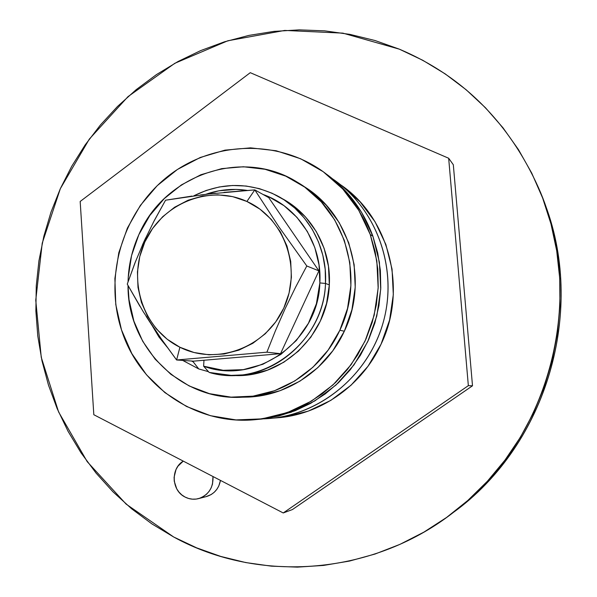 <?xml version="1.0" encoding="UTF-8"?>
<svg xmlns="http://www.w3.org/2000/svg" width="597" height="597" viewBox="0 0 597 597"><rect width="100%" height="100%" fill="white"/><g stroke="black" fill="none" stroke-linecap="round" stroke-linejoin="round"><path stroke-width="0.9" d="M185.033 497.032C171.511 490.592 170.466 468.623 183.272 461.115L177.996 466.138L176.011 469.533L174.1 477.242L174.249 481.249L176.734 488.831L178.973 492.115L181.772 494.883L185.033 497.032L188.615 498.48L192.398 499.167L196.226 499.07L199.958 498.182L203.443 496.54L206.555 494.212L209.159 491.279L211.166 487.853L212.495 484.085L212.987 476.525C213.413 487.548 208.704 494.876 198.868 498.525C194.1 499.801 189.488 499.301 185.033 497.032M173.682 536.994L126.116 504.107L87.229 461.69L58.596 411.952L41.245 357.29L35.753 300.194L42.23 243.173L60.334 188.682L89.319 139.101L128.004 96.632L174.831 63.289L227.845 40.768L284.732 30.432L342.857 33.133L399.363 49.17L422.818 60.312L445.146 73.856L466.108 89.714L485.458 107.744L502.987 127.788L518.48 149.653L531.748 173.145L542.636 198.003L550.994 223.987L556.71 250.822L559.71 278.202L559.949 305.843L557.404 333.439L552.098 360.67L544.098 387.244L533.487 412.863L520.39 437.25L504.958 460.13L487.376 481.264L467.847 500.435L446.601 517.442L423.885 532.128L399.945 544.36L375.058 554.031L349.491 561.068L323.514 565.434L297.403 567.128L271.419 566.157L245.815 562.575L220.838 556.456L196.726 547.889L173.682 536.994L151.922 523.912L131.624 508.778L112.945 491.779L96.042 473.07L81.043 452.847L68.058 431.31L57.17 408.654L48.461 385.08L41.984 360.804L37.783 336.029L35.872 310.97L36.26 285.829L38.932 260.829L43.872 236.173L51.021 212.054L60.334 188.682L71.737 166.257L85.132 144.952L100.43 124.967L117.497 106.467L136.22 89.632L156.436 74.61L177.988 61.543L200.704 50.581L224.397 41.835L248.859 35.41L273.889 31.395L299.261 29.865L324.731 30.857L350.073 34.41L375.035 40.521L399.363 49.17C462.63 76.095 509.017 122.295 538.516 187.771C586.844 296.09 551.001 437.28 456.787 509.726C374.968 575.777 259.225 584.053 173.682 536.994M205.935 496.689L211.189 494.54L214.248 492.256L216.808 489.376L218.778 486.018L220.457 480.406C218.868 488.607 214.278 493.973 206.696 496.488L198.876 498.525M332.79 179.003L333.581 179.548C376.103 208.868 397.483 266.605 384.08 319.156C370.789 371.744 324.425 412.445 273.016 418.139L263.598 418.848C316.917 417.087 367.409 377.416 382.916 323.447C398.602 269.538 377.05 208.95 332.79 179.003M543.457 200.196C587.127 308.171 547.315 445.056 452.869 512.786L459.847 507.428C549.613 438.22 585.851 305.336 543.457 200.196M341.596 185.48L360.073 201.831L375.043 221.748L385.856 244.472L392.042 269.098L393.311 294.627L389.595 320.022L381.043 344.23C362.528 384.475 322.91 413.034 280.777 417.512L273.016 418.139M292.381 509.577L472.503 385.796L453.317 164.735L448.668 158.25L250.27 72.677L80.177 201.465L93.819 414.721L283.232 512.957L468.346 385.662L448.668 158.25L250.27 72.677L80.177 201.465L93.819 414.721L283.232 512.957L468.346 385.662L448.668 158.25L453.317 164.735L472.503 385.796L468.346 385.662L472.503 385.796L292.381 509.577L283.232 512.957L292.381 509.577M340.394 184.622C389.072 217.33 407.938 288.978 381.043 344.23L367.998 366.267L351.029 385.229L330.842 400.371L308.283 411.109L284.276 417.064L273.001 418.146M325.492 283.456L325.193 269.232L322.843 255.27L318.5 241.889L312.283 229.382L304.321 218.039L294.821 208.099L283.993 199.779L272.09 193.249L259.389 188.637L246.158 186.033L232.696 185.48L219.286 186.965L206.226 190.45L193.779 195.838C221.539 182.115 249.27 182.048 276.978 195.644C307.709 211.525 327.656 247.106 325.492 283.456L329.32 284.873C331.454 249.001 311.746 213.875 281.388 198.182L292.164 204.928L305.537 216.972L316.32 231.599L324.081 248.233L328.477 266.232L329.32 284.873L325.492 283.456C323.895 333.626 279.008 376.811 231.345 375.401L209.144 372.424C262.464 388.625 324.067 342.574 325.492 283.456L319.843 282.926L325.492 283.456M205.726 194.323C219.308 189.585 233.166 188.279 247.315 190.413L235.979 189.413L218.927 190.801L205.726 194.323M263.001 194.45C297.821 206.584 322.283 244.031 319.843 282.926L316.403 303.746L308.425 323.283L296.366 340.477L280.888 354.379L262.859 364.282L243.27 369.662L223.174 370.304L203.637 366.2L203.965 360.252L203.637 366.2L209.144 372.424L203.637 366.2C255.285 385.819 318.529 341.566 319.843 282.926L319.037 264.926L314.806 247.539L307.328 231.464L296.925 217.338L284.038 205.696L269.172 196.98L263.001 194.45M198.749 368.939L193.279 361.909L191.525 361.013L193.279 361.909L193.316 361.14L193.279 361.909L198.749 368.939L182.697 360.401L198.749 368.939L208.472 371.685L198.749 368.939M152.302 325.843L158.921 336.954L167.003 346.991L158.921 336.954L152.302 325.843M230.823 375.394L236.352 375.595C283.441 376.983 327.753 334.38 329.32 284.873L326.566 303.403L320.32 321.082L310.836 337.186L298.507 351.073L283.844 362.207L267.441 370.147L249.964 374.618L230.823 375.394M159.533 336.469L176.608 359.984L266.896 352.185L275.418 330.79L285.105 308.746L295.664 287.038L306.798 265.986L278.948 226.912L254.792 189.883L246.897 201.465C284.612 218.263 302.41 268.65 283.769 308.134C265.687 347.887 216.502 365.842 179.913 347.245L176.608 359.984L266.896 352.185L275.418 330.79L285.105 308.746L295.664 287.038L306.798 265.986L278.948 226.912L254.792 189.883L268.762 197.652L318.91 270.866L280.53 353.678L193.503 361.155L176.608 359.984L193.503 361.155L280.53 353.678L266.896 352.185L280.53 353.678L318.91 270.866L306.798 265.986L318.91 270.866L268.762 197.652L254.792 189.883L223.994 192.376M135.75 260.919L127.258 284.135L139.922 306.291M146.108 316.298L152.825 326.634M215.465 193.234L200.398 194.98M192.018 196.085L165.563 200.204L153.19 222.651M145.661 237.927L142.392 245.083M162.6 340.835L176.608 359.984L179.913 347.245C143.049 329.216 127.094 280.209 144.862 241.934C162.093 203.405 209.443 184.077 246.897 201.465L254.792 189.883L207.838 194.077L165.563 200.204L154.339 220.457L144.004 241.501L134.907 263.053L127.258 284.135L143.273 311.776L162.6 340.835M246.897 201.465L232.614 196.622L217.674 194.786L202.644 196.01L188.107 200.226L174.593 207.249L162.6 216.793L152.571 228.502L144.862 241.934L139.758 256.583L137.437 271.911L137.989 287.358L141.407 302.358L147.563 316.343L156.257 328.79L167.175 339.23L179.913 347.245L194.01 352.506L208.928 354.797L224.106 353.999L238.942 350.118L252.859 343.29L265.292 333.753L275.732 321.88L283.769 308.134L289.067 293.067L291.411 277.277L290.709 261.396L286.993 246.068L280.433 231.897L271.299 219.435L259.971 209.159L246.897 201.465M303.112 185.973L309.776 190.428L326.059 204.958L339.23 222.644L348.73 242.792L354.14 264.628L355.215 287.254L351.909 309.768L344.335 331.231L339.842 330.253L347.536 308.425L350.902 285.545L349.812 262.546L344.32 240.352L334.678 219.875L321.305 201.913L304.768 187.152L285.754 176.145L265.038 169.279L243.419 166.757L221.741 168.63L200.816 174.772L181.413 184.913L164.227 198.637L149.877 215.427L138.855 234.651C132.071 249.643 128.474 265.359 128.056 281.784L128.228 277.538L131.549 255.606L138.855 234.651C164.362 174.802 242.442 147.466 297.291 182.197C345.156 209.741 365.349 277.881 339.842 330.253L344.335 331.231C369.282 280.008 349.797 213.375 303.134 185.988M344.335 331.231L332.813 350.782L317.828 367.633L300.007 381.11L280.083 390.699L258.867 396.065L242.255 397.199L248.71 397.072C288.448 395.386 326.962 369.252 344.335 331.231M339.842 330.253L328.134 350.126L312.91 367.252L294.806 380.953L274.575 390.707L253.031 396.154L231.039 397.139L209.472 393.669L189.145 385.931L170.809 374.267L155.145 359.17L142.69 341.238L133.885 321.141L129.012 299.649L128.034 285.56C127.265 347.058 181.331 401.438 242.718 397.177C283.06 395.475 322.186 368.901 339.842 330.253M256.158 419.564L262.09 419.027L278.792 415.997L295.052 410.758L310.604 403.378L325.164 393.975L338.484 382.692L350.305 369.715L360.431 355.267L368.67 339.603L374.879 322.984L378.931 305.709L380.774 288.09L380.364 270.426L377.722 253.038L372.894 236.225L370.259 234.546L375.132 251.538L377.797 269.12L378.214 286.97L376.349 304.783L372.252 322.246L365.976 339.044L357.655 354.887L347.417 369.491L335.469 382.602L322.014 394.013L307.298 403.52L291.59 410.982L275.157 416.273L258.292 419.333C198.085 426.877 139.265 387.013 121.49 329.88L115.781 304.567L114.885 278.545L118.796 252.747L127.385 228.091L140.34 205.458L157.212 185.674L177.428 169.466L200.279 157.466L224.95 150.145L250.539 147.855L276.098 150.735L300.642 158.765L323.193 171.697L342.842 189.092L358.76 210.316L370.259 234.546L376.826 260.822L378.162 288.09L374.185 315.216L365.051 341.081L351.14 364.625L333.051 384.878L311.552 401.05L287.545 412.505L262.008 418.863L235.987 419.915L210.495 415.699L186.503 406.46L164.899 392.617L146.459 374.752L131.825 353.573L121.49 329.88C103.982 276.314 122.415 213.375 166.13 177.742C209.741 142.049 274.642 138.056 321.47 170.481C344.103 186.406 360.364 207.756 370.259 234.546L372.894 236.225C363.476 210.674 348.126 190.077 326.843 174.414L345.753 191.241L361.513 212.248L372.894 236.225L379.401 262.225L380.722 289.194L376.789 316.029L367.752 341.611L353.991 364.901L336.096 384.938L314.813 400.93L291.045 412.273L265.769 418.557L256.113 419.564M459.847 507.428L456.795 509.726M231.345 375.401L236.352 375.595M242.755 397.177L248.71 397.072M258.307 419.333L262.09 419.027"/></g></svg>
